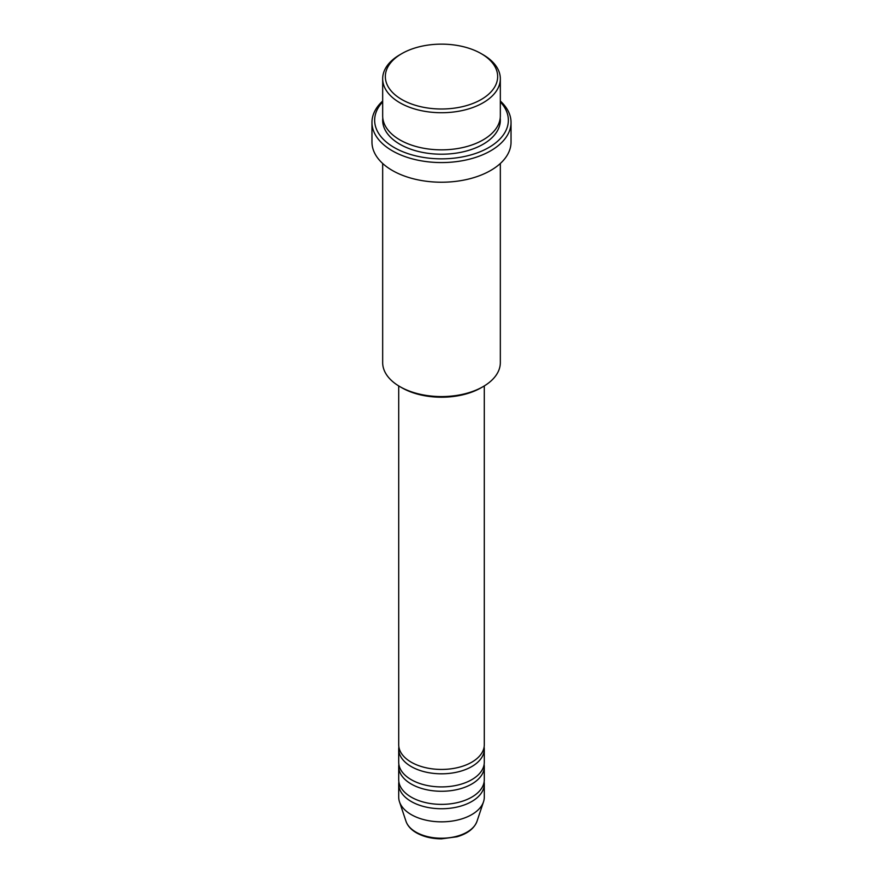 <?xml version="1.0" encoding="UTF-8"?>
<svg xmlns="http://www.w3.org/2000/svg" width="883" height="883" viewBox="0 0 883 883"><rect width="100%" height="100%" fill="white"/><g stroke="black" fill="none" stroke-linecap="round" stroke-linejoin="round"><path stroke-width="1.32" d="M398.708 385.926L398.708 744.733A42.792 24.702 0 0 0 411.246 762.206A42.792 24.702 0 0 0 457.88 767.559A42.792 24.702 0 0 0 484.292 744.733L484.292 385.926M398.884 746.919A42.792 24.702 0 0 0 398.708 749.104A42.792 24.702 0 0 0 411.246 766.576A42.792 24.702 0 0 0 457.88 771.93A42.792 24.702 0 0 0 484.292 749.104A42.792 24.702 0 0 0 484.116 746.919M398.708 749.104L398.708 762.206A42.792 24.702 0 0 0 411.246 779.678A42.792 24.702 0 0 0 457.88 785.031A42.792 24.702 0 0 0 484.292 762.206L484.292 749.104M398.884 764.391A42.792 24.702 0 0 0 398.708 766.576A42.792 24.702 0 0 0 411.246 784.038A42.792 24.702 0 0 0 457.88 789.391A42.792 24.702 0 0 0 484.292 766.576A42.792 24.702 0 0 0 484.116 764.391M398.708 766.576L398.708 779.678A42.792 24.702 0 0 0 411.246 797.139A42.792 24.702 0 0 0 457.88 802.492A42.792 24.702 0 0 0 484.292 779.678L484.292 766.576M398.884 781.852A42.792 24.702 0 0 0 398.708 784.038A42.792 24.702 0 0 0 411.246 801.51A42.792 24.702 0 0 0 457.88 806.863A42.792 24.702 0 0 0 484.292 784.038A42.792 24.702 0 0 0 484.116 781.852M401.787 99.503A56.159 32.428 0 0 0 481.213 99.503A56.159 32.428 0 0 0 481.213 53.642L483.1 54.735A58.83 33.962 180 0 1 500.33 78.753A58.83 33.962 180 0 1 464.016 110.143A58.83 33.962 180 0 1 399.9 102.77A58.83 33.962 180 0 1 382.67 78.753A58.83 33.962 180 0 1 399.9 54.735L401.787 53.642A56.159 32.428 0 0 0 401.787 99.503M483.1 386.633L481.213 387.725A56.159 32.428 180 0 1 401.787 387.725L399.9 386.633A58.83 33.962 0 0 0 483.1 386.633A58.83 33.962 0 0 0 500.33 362.615L500.33 163.476M382.67 101.909A66.854 38.598 0 0 0 394.226 147.538A66.854 38.598 0 0 0 481.434 151.203A66.854 38.598 0 0 0 500.33 101.909M500.33 101.037A69.536 40.143 180 0 1 511.036 122.428A69.536 40.143 180 0 1 468.111 159.514A69.536 40.143 180 0 1 392.339 150.816A69.536 40.143 180 0 1 371.964 122.428A69.536 40.143 180 0 1 382.67 101.037M382.67 78.753L382.67 115.883A58.83 33.962 0 0 0 399.9 139.9A58.83 33.962 0 0 0 464.016 147.262A58.83 33.962 0 0 0 500.33 115.883L500.33 78.753M371.964 122.428L371.964 142.075A69.536 40.143 0 0 0 392.339 170.463A69.536 40.143 0 0 0 468.111 179.172A69.536 40.143 0 0 0 511.036 142.075L511.036 122.428M398.708 784.038L398.708 797.139A42.792 24.702 0 0 0 399.491 801.819A42.792 24.702 0 0 0 411.246 814.612A42.792 24.702 0 0 0 454.039 820.76A42.792 24.702 0 0 0 483.509 801.819A42.792 24.702 0 0 0 484.292 797.139L484.292 784.038M483.1 54.735L481.213 53.642A56.159 32.428 0 0 0 401.787 53.642M382.67 163.476L382.67 362.615A58.83 33.962 0 0 0 399.9 386.633L401.787 387.725M415.937 832.117A36.159 20.872 0 0 0 452.096 837.316A36.159 20.872 0 0 0 476.997 821.311C474.193 828.563 467.504 833.718 456.941 836.786L441.434 838.85C431.809 838.773 423.476 836.764 416.423 832.812C411.103 829.744 407.626 825.903 406.003 821.311A36.159 20.872 0 0 0 415.937 832.117M500.208 118.057A58.83 33.962 180 0 1 465.749 151.192A58.83 33.962 180 0 1 399.9 144.26A58.83 33.962 180 0 1 382.792 118.057M476.997 821.311L483.509 801.819M406.003 821.311L399.491 801.819"/></g></svg>
